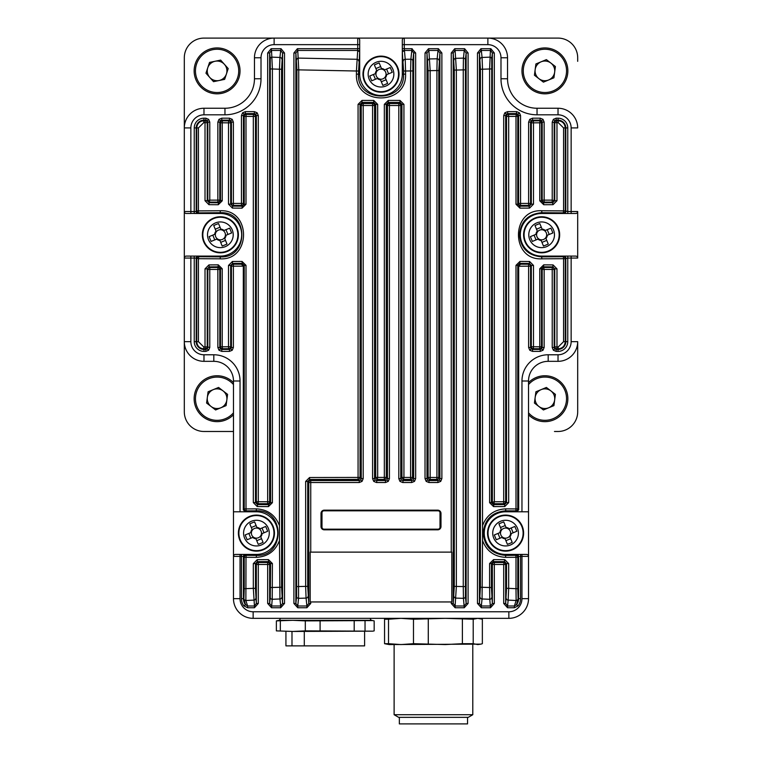 <?xml version="1.0" encoding="UTF-8"?>
<svg xmlns="http://www.w3.org/2000/svg" width="762" height="762" viewBox="0 0 762 762"><rect width="100%" height="100%" fill="white"/><g stroke="black" fill="none" stroke-linecap="round" stroke-linejoin="round"><path stroke-width="1.14" d="M577.691 408.261L577.691 341.662A19.669 19.669 0 0 1 558.022 361.331A19.669 19.669 0 0 0 577.691 341.662A19.669 19.669 0 0 1 558.022 361.331L548.192 361.331A19.669 19.669 0 0 0 528.523 381L528.523 598.675A19.669 19.669 0 0 1 508.854 618.344L253.146 618.344A19.669 19.669 0 0 1 233.477 598.675L233.477 556.384A1.972 1.972 0 0 1 235.448 554.422L256.432 554.422A21.307 21.307 0 0 0 277.739 533.105A21.307 21.307 0 0 0 256.432 511.797L233.477 511.797L233.477 381A19.669 19.669 0 0 0 213.808 361.331L203.978 361.331A19.669 19.669 0 0 1 184.309 341.662L184.309 61.322M296.913 586.578L305.638 586.378L305.638 481.46L309.562 477.517L358.064 477.431L358.064 104.365L361.998 100.432L373.742 100.422L377.676 104.356L377.676 477.412L384.324 477.412L384.324 104.356L388.258 100.422L400.002 100.432L403.936 104.365L403.936 477.431L410.604 477.431L410.604 70.952L405.575 71.009L405.575 74.162C407.051 105.87 354.921 105.804 356.425 74.162L356.425 71.009L298.752 69.866L298.552 598.332A1.972 1.753 -174 0 1 296.589 596.579L296.913 69.866L295.866 52.978L297.752 50.444L297.752 48.682L357.721 48.682L357.721 44.653L274.13 44.653A13.116 13.116 0 0 0 261.014 57.769L261.014 78.753A36.062 36.062 0 0 1 224.961 114.814L203.978 114.814A13.116 13.116 0 0 0 190.862 127.921L184.309 127.921L184.309 57.769L184.309 127.921A19.669 19.669 0 0 1 203.978 108.252A19.669 19.669 0 0 0 184.309 127.921A19.669 19.669 0 0 1 203.978 108.252L224.961 108.252A29.508 29.508 0 0 0 254.46 78.753L254.46 57.769A19.669 19.669 0 0 1 274.13 38.1L554.469 38.1M577.691 61.322L577.691 57.769A19.669 19.669 0 0 0 558.022 38.1L487.871 38.1A19.669 19.669 0 0 1 507.54 57.769L507.54 78.753A29.508 29.508 0 0 0 537.039 108.252L558.022 108.252A19.669 19.669 0 0 1 577.691 127.921A19.669 19.669 0 0 0 558.022 108.252A19.669 19.669 0 0 1 577.691 127.921L571.138 127.921A13.116 13.116 0 0 0 558.022 114.814L537.039 114.814A36.062 36.062 0 0 1 500.986 78.753L500.986 57.769A13.116 13.116 0 0 0 487.871 44.653L404.279 44.653L404.279 48.682L411.804 48.682L411.804 50.444L413.68 52.978L415.652 52.978L411.804 48.682M554.469 431.483L558.022 431.483A19.669 19.669 0 0 0 577.691 411.813L577.691 341.662L577.691 411.813M190.862 127.921L190.862 211.522L195.929 211.522L196.729 210.903L196.729 127.921C197.167 123.52 199.587 121.12 203.978 120.71L205.283 120.72L205.016 122.692L203.721 122.682L198.425 127.921L198.425 210.903L220.132 210.75C251.374 208.998 251.298 260.623 220.132 258.832L198.425 258.689L198.425 341.662L203.721 346.91L203.978 348.872C199.587 348.472 197.177 346.072 196.729 341.662L196.205 341.662A7.772 7.772 0 0 0 203.978 349.434L205.845 349.434L205.845 351.396L203.978 351.396A9.735 9.735 0 0 1 194.243 341.662L194.243 258.07L190.862 258.07L190.862 341.662L184.309 341.662A19.669 19.669 0 0 0 203.978 361.331A19.669 19.669 0 0 1 184.309 341.662L184.309 411.813A19.669 19.669 0 0 0 203.978 431.483L207.531 431.483M536.143 377.495A22.946 22.946 0 0 0 528.523 382.638A22.946 22.946 0 0 1 566.118 389.944A22.946 22.946 0 0 1 528.523 414.766A22.946 22.946 0 0 0 553.669 419.91M550.907 390.906A9.839 9.839 0 0 0 535.162 397.412A9.839 9.839 0 0 0 548.669 407.794A9.839 9.839 0 0 0 550.907 390.906A9.839 9.839 0 0 0 535.162 397.412M538.915 406.498A9.839 9.839 0 0 0 554.66 399.993M546.402 387.448L555.403 394.364L553.917 405.622L543.42 409.956L534.419 403.041L535.905 391.782L546.402 387.448M233.477 414.766A22.946 22.946 0 0 1 195.882 407.46A22.946 22.946 0 0 1 233.477 382.638M223.085 390.906A9.839 9.839 0 0 0 207.997 402.46A9.839 9.839 0 0 0 226.838 399.993A9.839 9.839 0 0 0 213.331 389.611A9.839 9.839 0 0 0 211.093 406.498A9.839 9.839 0 0 0 226.838 399.993M218.58 387.448L227.581 394.364L226.095 405.622L215.598 409.956L206.597 403.041L208.083 391.782L218.58 387.448M195.301 63.684A22.946 22.946 0 0 1 224.285 49.092A22.946 22.946 0 0 1 238.877 78.076A22.946 22.946 0 0 1 209.893 92.669A22.946 22.946 0 0 1 195.301 63.684A22.946 22.946 0 0 0 209.893 92.669A22.946 22.946 0 0 0 238.877 78.076M215.094 61.255A9.839 9.839 0 0 0 209.75 77.429A9.839 9.839 0 0 0 226.428 73.962A9.839 9.839 0 0 0 215.094 61.255A9.839 9.839 0 0 0 209.75 77.429M209.531 62.408L220.647 60.103L228.209 68.57L224.647 79.362L213.531 81.667L205.969 73.19L209.531 62.408M226.428 73.962A9.839 9.839 0 0 0 224.428 64.341M536.143 49.673A22.946 22.946 0 0 1 566.118 62.122A22.946 22.946 0 0 1 553.669 92.088A22.946 22.946 0 0 1 523.704 79.648A22.946 22.946 0 0 1 536.143 49.673A22.946 22.946 0 0 0 523.704 79.648A22.946 22.946 0 0 0 553.669 92.088M541.153 61.789A9.839 9.839 0 0 0 538.915 78.676A9.839 9.839 0 0 0 554.66 72.171A9.839 9.839 0 0 0 541.153 61.789A9.839 9.839 0 0 0 535.162 69.59M538.915 78.676A9.839 9.839 0 0 0 554.66 72.171M546.402 59.627L555.403 66.542L553.917 77.8L543.42 82.144L534.419 75.219L535.905 63.96L546.402 59.627M260.109 528.78L259.451 529.057A5.058 5.058 0 0 0 251.431 532.362A5.058 5.058 0 0 0 260.48 536.124A5.058 5.058 0 0 0 261.433 533.848L267.662 531.276A44.815 19.993 -112.4 0 0 266.71 528.866A44.815 19.993 -112.4 0 0 265.681 526.475L260.109 528.78A5.686 5.686 0 0 0 256.899 527.437L254.594 521.875A44.815 19.993 157.6 0 0 249.793 523.856L252.098 529.428A5.686 5.686 0 0 0 250.765 532.638L245.193 534.943A44.815 19.993 67.6 0 0 246.155 537.353A44.815 19.993 67.6 0 0 247.174 539.744L252.746 537.439A5.686 5.686 0 0 0 255.965 538.772L258.261 544.344A44.815 19.993 -22.4 0 0 263.061 542.363L260.756 536.791A5.686 5.686 0 0 0 262.099 533.571M268.3 528.199A12.849 12.849 0 0 0 251.527 521.237A12.849 12.849 0 0 0 244.554 538.01A12.849 12.849 0 0 0 261.337 544.982A12.849 12.849 0 0 0 268.3 528.199M263.309 549.773A18.031 18.031 0 0 0 273.091 526.228A18.031 18.031 0 0 0 249.545 516.446A18.031 18.031 0 0 0 239.763 539.991A18.031 18.031 0 0 0 263.309 549.773M252.746 537.439L253.413 537.162M251.431 532.362L250.765 532.638M250.831 538.229L248.85 533.429M261.547 538.705L256.746 540.687M261.433 533.848A5.058 5.058 0 0 0 259.451 529.057M262.023 527.99L264.004 532.79M251.308 527.514L256.108 525.532M257.175 528.104L256.899 527.437M252.098 529.428L252.374 530.085M255.689 538.105L255.965 538.772M260.756 536.791L260.48 536.124M509.254 528.78L508.587 529.057A5.058 5.058 0 0 0 500.567 532.362A5.058 5.058 0 0 0 509.626 536.124A5.058 5.058 0 0 0 510.569 533.848L516.807 531.276A44.815 19.993 -112.4 0 0 515.845 528.866A44.815 19.993 -112.4 0 0 514.826 526.475L509.254 528.78A5.686 5.686 0 0 0 506.035 527.437L503.739 521.875A44.815 19.993 157.6 0 0 498.939 523.856L501.244 529.428A5.686 5.686 0 0 0 499.901 532.638L494.338 534.943A44.815 19.993 67.6 0 0 495.29 537.353A44.815 19.993 67.6 0 0 496.319 539.744L501.891 537.439A5.686 5.686 0 0 0 505.101 538.772L507.406 544.344A44.815 19.993 -22.4 0 0 512.207 542.363L509.902 536.791A5.686 5.686 0 0 0 511.235 533.571M517.446 528.199A12.849 12.849 0 0 0 500.663 521.237A12.849 12.849 0 0 0 493.7 538.01A12.849 12.849 0 0 0 510.473 544.982A12.849 12.849 0 0 0 517.446 528.199M512.455 549.773A18.031 18.031 0 0 0 522.237 526.228A18.031 18.031 0 0 0 498.691 516.446A18.031 18.031 0 0 0 488.909 539.991A18.031 18.031 0 0 0 512.455 549.773M501.891 537.439L502.549 537.162M500.567 532.362L499.901 532.638M499.977 538.229L497.996 533.429M510.692 538.705L505.892 540.687M510.569 533.848A5.058 5.058 0 0 0 508.587 529.057M511.169 527.99L513.15 532.79M500.453 527.514L505.254 525.532M506.311 528.104L506.035 527.437M501.244 529.428L501.52 530.085M504.825 538.105L505.101 538.772M509.902 536.791L509.626 536.124M545.316 230.457L544.649 230.734A5.058 5.058 0 0 0 536.629 234.048A5.058 5.058 0 0 0 545.687 237.811A5.058 5.058 0 0 0 546.63 235.534L552.869 232.962A44.815 19.993 -112.4 0 0 551.907 230.543A44.815 19.993 -112.4 0 0 550.888 228.162L545.316 230.457A5.686 5.686 0 0 0 542.096 229.124L539.801 223.552A44.815 19.993 157.6 0 0 535 225.533L537.296 231.105A5.686 5.686 0 0 0 535.962 234.325L530.39 236.63A44.815 19.993 67.6 0 0 531.352 239.039A44.815 19.993 67.6 0 0 532.381 241.421L537.943 239.125A5.686 5.686 0 0 0 541.163 240.459L543.468 246.031A44.815 19.993 -22.4 0 0 548.269 244.05L545.963 238.477A5.686 5.686 0 0 0 547.297 235.258M553.507 229.886A12.849 12.849 0 0 0 536.724 222.914A12.849 12.849 0 0 0 529.761 239.697A12.849 12.849 0 0 0 546.535 246.669A12.849 12.849 0 0 0 553.507 229.886M548.516 251.46A18.031 18.031 0 0 0 558.298 227.905A18.031 18.031 0 0 0 534.743 218.132A18.031 18.031 0 0 0 524.97 241.678A18.031 18.031 0 0 0 548.516 251.46M537.943 239.125L538.61 238.849M536.629 234.048L535.962 234.325M536.038 239.916L534.057 235.115M546.754 240.392L541.953 242.373M546.63 235.534A5.058 5.058 0 0 0 544.649 230.734M547.23 229.667L549.212 234.467M536.515 229.2L541.306 227.209M542.373 229.791L542.096 229.124M537.296 231.105L537.572 231.772M540.887 239.792L541.163 240.459M545.963 238.477L545.687 237.811M224.057 230.457L223.39 230.734A5.058 5.058 0 0 0 215.37 234.048A5.058 5.058 0 0 0 224.428 237.811A5.058 5.058 0 0 0 225.371 235.534L231.61 232.962A44.815 19.993 -112.4 0 0 230.648 230.543A44.815 19.993 -112.4 0 0 229.619 228.162L224.057 230.457A5.686 5.686 0 0 0 220.837 229.124L218.532 223.552A44.815 19.993 157.6 0 0 213.731 225.533L216.037 231.105A5.686 5.686 0 0 0 214.703 234.325L209.131 236.63A44.815 19.993 67.6 0 0 210.093 239.039A44.815 19.993 67.6 0 0 211.112 241.421L216.684 239.125A5.686 5.686 0 0 0 219.904 240.459L222.199 246.031A44.815 19.993 -22.4 0 0 227 244.05L224.704 238.477A5.686 5.686 0 0 0 226.038 235.258M232.239 229.886A12.849 12.849 0 0 0 215.465 222.914A12.849 12.849 0 0 0 208.493 239.697A12.849 12.849 0 0 0 225.276 246.669A12.849 12.849 0 0 0 232.239 229.886M227.257 251.46A18.031 18.031 0 0 0 237.03 227.905A18.031 18.031 0 0 0 213.484 218.132A18.031 18.031 0 0 0 203.702 241.678A18.031 18.031 0 0 0 227.257 251.46M216.684 239.125L217.351 238.849M215.37 234.048L214.703 234.325M214.77 239.916L212.788 235.115M225.485 240.392L220.694 242.373M225.371 235.534A5.058 5.058 0 0 0 223.39 230.734M225.962 229.667L227.943 234.467M215.246 229.2L220.047 227.209M221.113 229.791L220.837 229.124M216.037 231.105L216.313 231.772M219.627 239.792L219.904 240.459M224.704 238.477L224.428 237.811M384.686 69.828L384.019 70.104A5.058 5.058 0 0 0 375.999 73.419A5.058 5.058 0 0 0 385.058 77.181A5.058 5.058 0 0 0 386.001 74.905L392.24 72.323A44.815 19.993 -112.4 0 0 391.277 69.914A44.815 19.993 -112.4 0 0 390.258 67.523L384.686 69.828A5.686 5.686 0 0 0 381.467 68.494L379.162 62.922A44.815 19.993 157.6 0 0 374.371 64.903L376.666 70.475A5.686 5.686 0 0 0 375.333 73.695L369.76 75.99A44.815 19.993 67.6 0 0 370.723 78.41A44.815 19.993 67.6 0 0 371.742 80.791L377.314 78.496A5.686 5.686 0 0 0 380.533 79.829L382.838 85.401A44.815 19.993 -22.4 0 0 387.629 83.41L385.334 77.848A5.686 5.686 0 0 0 386.667 74.628M392.878 69.256A12.849 12.849 0 0 0 376.095 62.284A12.849 12.849 0 0 0 369.122 79.067A12.849 12.849 0 0 0 385.905 86.039A12.849 12.849 0 0 0 392.878 69.256M387.887 90.821A18.031 18.031 0 0 0 397.659 67.275A18.031 18.031 0 0 0 374.113 57.493A18.031 18.031 0 0 0 364.341 81.048A18.031 18.031 0 0 0 387.887 90.821M377.314 78.496L377.981 78.219M375.999 73.419L375.333 73.695M375.409 79.277L373.418 74.486M386.124 79.753L381.324 81.734M386.001 74.905A5.058 5.058 0 0 0 384.019 70.104M386.591 69.037L388.582 73.838M375.876 68.561L380.676 66.58M381.743 69.161L381.467 68.494M376.666 70.475L376.942 71.142M380.257 79.162L380.533 79.829M385.334 77.848L385.058 77.181M438.207 50.454L438.398 48.701L438.026 50.444L439.912 52.978L438.788 70.542L438.788 477.479A1.972 1.962 135 0 1 436.826 479.441L430.092 479.431A1.972 1.962 -135 0 1 428.12 477.46L428.12 70.675L426.996 52.978L428.873 50.444L430.159 70.675L430.159 477.46L436.912 477.479L436.826 479.441L437.95 480.555L437.95 482.527L440.722 481.374L441.874 478.593L439.912 478.593L439.341 479.984L437.95 480.555L428.958 480.555L428.958 482.527L426.177 481.374L427.568 479.984L426.996 478.593L425.025 478.593L426.177 481.374M428.692 50.454L428.511 48.701L425.025 52.978L426.996 52.978L426.996 478.593L428.12 477.46L430.159 477.46L430.092 479.431L428.958 480.555L427.568 479.984M454.285 586.378L463.248 586.578L463.248 69.866L456.362 70.066L456.362 586.378L455.105 606L453.219 603.456L454.285 586.378L454.285 70.066L453.219 52.978L451.256 52.978L454.733 48.701L455.105 50.444L454.733 48.701M464.439 50.454L464.62 48.701L464.248 50.444L466.134 52.978L468.097 52.978L468.097 603.456L466.134 603.456L464.248 606L455.105 606L455.105 607.752L451.256 603.456L453.219 603.456L453.219 52.978L454.914 50.454M412.518 70.952L410.604 70.952L410.88 59.217A1.972 1.753 6 0 1 412.842 60.979L412.518 477.431L413.68 478.593L415.652 478.593L414.499 481.374L413.109 479.984L411.718 480.555L411.718 482.527L414.499 481.374M412.842 60.979L413.68 52.978L413.68 478.593L413.109 479.984M401.336 479.984L402.727 480.555L411.718 480.555L410.556 479.393A1.972 1.962 135 0 0 412.518 477.431L410.604 477.431L410.556 479.393L403.898 479.393A1.972 1.962 -135 0 1 401.936 477.431L403.936 477.431L402.727 482.527L399.955 481.374L401.336 479.984L400.764 478.593L398.802 478.593L399.955 481.374M384.324 104.356L386.277 104.356L386.277 477.412L387.458 478.593L389.42 478.593L388.277 481.374L386.886 479.984L385.496 480.555L385.496 482.527L388.277 481.374M388.258 100.422L388.249 102.384L389.42 103.565A1.972 1.962 -45 0 0 387.458 105.527L387.458 478.593L386.886 479.984M375.114 479.984L376.504 480.555L385.496 480.555L384.315 479.384A1.972 1.962 135 0 0 386.277 477.412L384.324 477.412L384.315 479.384L377.685 479.384A1.972 1.962 -135 0 1 375.723 477.412L377.676 477.412L376.504 482.527L373.723 481.374L375.114 479.984L374.542 478.593L372.58 478.593L373.723 481.374M358.064 104.365L360.064 104.365L360.064 477.431L361.236 478.593L363.198 478.593L362.045 481.374L360.664 479.984L359.273 480.555L359.273 482.527L362.045 481.374M361.998 100.432L362.026 102.394L363.198 103.565A1.972 1.962 -45 0 0 361.236 105.527L361.236 478.593L360.664 479.984M305.638 481.46L307.715 481.46L307.715 586.378L308.781 603.456L306.895 606L306.076 598.113L298.552 598.332L297.752 606L295.866 603.456L295.866 52.978L293.903 52.978L297.38 48.701L297.561 50.454M203.721 346.91L205.016 346.901L205.016 268.872L208.931 264.919L218.265 264.852L222.228 268.757L222.228 346.786L228.505 346.748L228.505 265.443L232.42 261.49L242.049 261.433L246.002 265.338L246.002 508.921L256.242 508.864C267.624 509.426 275.368 515.036 279.464 525.685L279.464 540.534C275.358 551.193 267.614 556.793 256.242 557.355L246.002 557.298L245.869 600.504L247.612 606L245.478 604.666L243.935 605.885A11.697 11.697 0 0 1 241.449 598.675L241.449 556.384L240.04 556.384L240.04 598.675A13.116 13.116 0 0 0 253.146 611.781L508.854 611.781A13.116 13.116 0 0 0 521.96 598.675L521.96 556.384L520.551 556.384L520.551 598.675A11.697 11.697 0 0 1 518.065 605.885L514.388 607.752L507.549 607.752L507.549 606L505.673 603.456L506.53 588.35L506.53 563.623L508.683 563.623L508.683 588.35L515.998 588.702L515.998 557.298L505.758 557.355C494.376 556.784 486.632 551.183 482.537 540.534L482.06 598.98L481.327 606L479.441 603.456L480.422 587.235L480.422 69.209L479.441 52.978L477.479 52.978L480.955 48.701L481.327 50.444L480.955 48.701M508.683 563.623L504.768 559.67L503.701 564.48L494.328 564.48L494.328 562.518A1.972 1.962 -45 0 0 492.357 564.48L491.414 563.528L493.395 561.584L494.328 562.518L503.701 562.518A1.972 1.962 45 0 1 505.673 564.48L505.673 603.456L503.701 603.456L503.701 564.48L505.673 564.48L506.53 563.623L504.587 561.632L493.395 561.584L493.557 559.622L489.604 563.528L491.414 563.528L491.414 587.512L492.357 603.456L490.48 606L481.327 606L481.327 607.752L477.479 603.456L479.441 603.456L479.441 52.978L481.146 50.454M554.755 348.863L553.374 350.244L556.155 351.396L556.155 349.434L554.755 348.863L554.184 347.472L554.755 346.901A1.972 1.962 45 0 0 556.717 348.863L556.984 346.901L558.279 346.91L563.575 341.662L563.575 258.689L541.868 258.832C510.626 260.585 510.702 208.969 541.868 210.75L563.575 210.903L563.575 127.921L558.279 122.682L556.984 122.692L556.984 200.711L553.069 204.673L543.735 204.73L539.772 200.825L539.772 122.806L533.495 122.844L533.495 204.14L529.58 208.093L519.951 208.15L515.998 204.245L515.998 116.386L508.683 116.424L508.683 502.596L504.768 506.549L493.557 506.597L489.604 502.682L489.604 68.932L490.48 48.682L490.661 50.454L492.357 52.978L494.328 52.978L490.842 48.701M480.098 59.217A1.972 1.753 -6 0 1 482.06 57.455L481.327 50.444L490.661 50.454M508.683 502.596L506.53 502.596L506.53 116.424L505.673 115.557L503.701 115.557L504.854 112.786L506.244 114.167L507.635 113.595L507.635 111.633L504.854 112.786M504.768 506.549L504.587 504.577L503.701 503.701A1.972 1.962 135 0 0 505.673 501.739L505.673 115.557L506.244 114.167M531.152 348.863L529.771 350.244L532.552 351.396L532.552 349.434L531.152 348.863L530.581 347.472L531.304 346.748A1.972 1.962 45 0 0 533.267 348.71L533.495 346.748L539.772 346.786L539.772 268.757L543.735 264.852L553.069 264.919L556.984 268.872L556.984 346.901L554.755 346.901L554.755 268.872L556.984 268.872M518.017 114.167L516.626 113.595L507.635 113.595L508.492 114.452A1.972 1.962 -45 0 0 506.53 116.424L508.683 116.424L508.492 114.452L515.798 114.414A1.972 1.962 45 0 1 517.769 116.386L515.998 116.386L516.626 111.633L519.398 112.786L518.017 114.167L518.589 115.557L520.551 115.557L519.398 112.786M541.62 348.863L543.001 350.244L544.154 347.472L542.192 347.472L541.62 348.863L540.229 349.434L539.544 348.748A1.972 1.962 -45 0 0 541.506 346.786L542.192 347.472L542.192 269.443L541.506 268.757L543.497 266.814L543.735 264.852M533.495 204.14L531.304 204.14L531.304 122.844L530.581 122.12L528.618 122.12L529.771 119.339L531.152 120.729L532.552 120.148L532.552 118.186L529.771 119.339M529.58 208.093L528.618 205.388A1.972 1.962 135 0 0 530.581 203.425L530.581 122.12L531.152 120.729M541.62 120.729L540.229 120.148L532.552 120.148L533.267 120.872A1.972 1.962 -45 0 0 531.304 122.844L533.495 122.844L533.267 120.872L539.544 120.834A1.972 1.962 45 0 1 541.506 122.806L539.772 122.806L540.229 118.186L543.001 119.339L541.62 120.729L542.192 122.12L544.154 122.12L543.001 119.339M556.984 200.711L554.755 200.711L554.755 122.692L552.221 122.12L553.374 119.339L554.755 120.729L556.155 120.148L556.155 118.186L553.374 119.339M553.069 204.673L552.221 202.111A1.972 1.962 135 0 0 554.184 200.139L554.184 122.12L554.755 120.729M280.854 50.454L281.045 48.701L280.673 50.444L282.559 52.978L281.578 69.209L281.578 587.235L282.559 603.456L280.673 606L279.94 598.98L279.464 540.534M271.339 50.454L271.158 48.701L267.672 52.978L269.643 52.978L271.52 50.444L272.396 68.932L272.396 502.682L268.443 506.597L257.232 506.549L253.317 502.596L253.317 116.424L246.002 116.386L246.002 204.245L242.049 208.15L232.42 208.093L228.505 204.14L228.505 122.844L222.228 122.806L222.228 200.825L218.265 204.73L208.931 204.673L205.016 200.711L205.016 122.692L207.245 122.692L207.245 200.711L205.016 200.711M255.756 114.167L257.146 112.786L254.365 111.633L254.365 113.595L255.756 114.167L256.327 115.557L255.47 116.424L255.47 502.596L253.317 502.596M241.449 115.557L243.411 115.557L243.983 114.167L245.374 113.595L246.202 114.414L246.002 116.386L244.231 116.386A1.972 1.962 -45 0 1 246.202 114.414L253.508 114.452L253.317 116.424L255.47 116.424A1.972 1.962 45 0 0 253.508 114.452L254.365 113.595L245.374 113.595L245.374 111.633L242.602 112.786L241.449 115.557L241.449 205.388A1.972 1.962 135 0 0 243.411 203.425L244.231 204.245L246.002 204.245M228.505 265.443L230.695 265.443L230.695 346.748L228.505 346.748L228.733 348.71A1.972 1.962 -45 0 0 230.695 346.748L231.419 347.472L233.382 347.472L232.229 350.244L230.848 348.863L231.419 347.472L231.419 266.167A1.972 1.962 135 0 1 233.382 264.195L241.449 264.195L243.316 266.167L233.382 266.167L233.382 347.472M203.978 351.396L203.978 348.872L205.283 348.863A1.972 1.962 -45 0 0 207.245 346.901L205.016 346.901L205.845 349.434L207.245 348.863L207.816 347.472L207.816 269.443A1.972 1.962 135 0 1 209.779 267.481L217.846 267.481A1.972 1.962 -135 0 1 219.808 269.443L219.808 347.472L220.494 346.786A1.972 1.962 45 0 0 222.456 348.748L221.771 349.434L221.771 351.396L218.999 350.244L220.38 348.863L221.771 349.434L229.448 349.434L229.448 351.396L232.229 350.244M230.848 120.729L232.229 119.339L229.448 118.186L229.448 120.148L230.848 120.729L231.419 122.12L230.695 122.844L230.695 204.14L228.505 204.14M217.846 122.12L219.808 122.12L220.38 120.729L221.771 120.148L222.456 120.834L222.228 122.806L220.494 122.806A1.972 1.962 -45 0 1 222.456 120.834L228.733 120.872L228.505 122.844L230.695 122.844A1.972 1.962 45 0 0 228.733 120.872L229.448 120.148L221.771 120.148L221.771 118.186L218.999 119.339L217.846 122.12L217.846 202.111A1.972 1.962 135 0 0 219.808 200.139L222.228 200.825M205.016 268.872L207.245 268.872L207.245 346.901L209.779 347.472L208.626 350.244L207.245 348.863M207.245 120.729L208.626 119.339L205.845 118.186L205.845 120.148L207.245 120.729L207.816 122.12L207.245 122.692A1.972 1.962 45 0 0 205.283 120.72L205.845 120.148L203.978 120.148A7.772 7.772 0 0 0 196.205 127.921L196.205 211.426A1.972 1.962 45 0 0 198.168 213.389L186.271 213.484L190.862 213.484L190.862 211.522L184.309 211.522A1.972 1.972 0 0 0 186.271 213.484A1.972 1.972 0 0 1 184.309 211.522M556.155 118.186L558.022 118.186A9.735 9.735 0 0 1 567.757 127.921L567.757 211.522L571.138 211.522L571.138 213.484L575.729 213.484L541.63 213.484A21.307 21.307 0 0 0 520.322 234.791A21.307 21.307 0 0 0 541.63 256.099L575.729 256.099L571.138 256.099L571.138 258.07L567.757 258.07L567.757 341.662A9.735 9.735 0 0 1 558.022 351.396L556.155 351.396M528.523 511.797L516.722 511.797L515.798 510.883A1.972 1.962 -45 0 0 517.769 508.921L518.684 509.835L516.722 511.797L505.568 511.797A21.307 21.307 0 0 0 484.261 533.105A21.307 21.307 0 0 0 505.568 554.422L526.552 554.422A1.972 1.972 0 0 1 528.523 556.384L521.96 556.384L521.96 554.422M564.347 213.484L563.308 212.865L541.63 212.712C528.18 213.922 520.779 221.275 519.417 234.791C520.77 248.307 528.18 255.661 541.63 256.87L541.868 258.832M482.537 540.534L482.537 525.685C486.642 515.026 494.386 509.426 505.758 508.864L515.998 508.921L515.798 510.883L505.568 510.826C492.004 512.074 484.537 519.503 483.184 533.105C484.527 546.706 491.995 554.136 505.568 555.393L505.568 554.422L520.551 554.422L520.551 556.384L518.589 556.479A1.972 1.962 -135 0 0 516.626 554.517L517.141 554.422M480.422 587.235L489.604 587.512L489.604 563.528M493.557 559.622L504.768 559.67M272.396 563.528L272.225 599.284A1.972 1.753 -174 0 1 270.262 597.532L270.586 563.528L272.396 563.528L268.443 559.622L268.605 561.584L257.413 561.632L255.47 563.623L255.47 588.35L256.327 603.456L254.451 606L254.451 607.752L258.299 603.456L256.327 603.456L256.327 564.48L255.47 563.623L253.317 563.623L257.232 559.67L268.443 559.622M270.586 587.512L281.578 587.235M245.374 554.517L246.202 555.336L256.432 555.393L256.432 554.422L245.374 554.517A1.972 1.962 135 0 0 243.411 556.479L243.411 598.675A9.735 9.735 0 0 0 245.478 604.666L243.907 598.77L244.231 588.702L253.317 588.35L253.317 563.623M321.012 526.552A3.277 3.277 0 0 0 324.288 529.828L437.712 529.828A3.277 3.277 0 0 0 440.988 526.552L440.988 513.436A3.277 3.277 0 0 0 437.712 510.159L324.288 510.159A3.277 3.277 0 0 0 321.012 513.436L321.012 526.552M451.256 552.126L310.191 552.126L310.191 601.951L451.809 601.951L451.809 552.126L451.256 552.126L451.256 52.978M243.935 605.885L247.612 607.752L247.612 606L254.451 606L253.317 588.35L255.47 588.35M518.684 509.835L518.684 266.262L517.769 265.338L519.751 263.395L519.951 261.433L515.998 265.338L517.769 265.338L517.769 508.921L515.998 508.921L515.998 265.338M558.022 351.396L558.022 348.872L556.155 349.434L558.022 349.434A7.772 7.772 0 0 0 565.795 341.662L565.795 258.166A1.972 1.962 -135 0 0 563.832 256.194L563.308 256.718A1.972 1.962 -135 0 1 565.271 258.689L563.575 258.689L563.308 256.718L541.63 256.87L541.63 256.099L567.757 256.099L567.757 258.07L565.271 258.689L565.271 341.662C564.832 346.062 562.413 348.463 558.022 348.872L558.279 346.91M566.071 258.07L564.347 256.099M563.832 213.389A1.972 1.962 -45 0 0 565.795 211.426L565.795 127.921A7.772 7.772 0 0 0 558.022 120.148L556.155 120.148L556.984 122.692L554.755 122.692A1.972 1.962 -45 0 1 556.717 120.72L558.022 120.71C562.413 121.11 564.823 123.52 565.271 127.921L565.271 210.903L567.757 211.522L567.757 213.484L541.63 213.484L541.868 210.75M491.414 68.932L482.537 69.209L482.06 57.455L489.776 57.15A1.972 1.753 6 0 1 491.738 58.912L491.414 502.682L493.395 504.634L504.587 504.577L506.53 502.596L505.673 501.739L503.701 501.739L503.701 115.557M518.093 598.77L516.522 604.666L514.388 606L516.131 600.504L515.998 588.702L517.769 588.702L518.093 598.77A1.972 1.762 174.6 0 1 516.131 600.504L508.168 600.113L507.549 606L514.388 606L514.388 607.752M465.087 69.866L463.248 69.866L463.448 58.102A1.972 1.753 6 0 1 465.411 59.865L465.411 596.579A1.972 1.753 174 0 1 463.448 598.332L463.248 586.578L465.087 586.578M243.316 509.835L244.231 508.921L246.002 508.921L246.202 510.883L245.278 511.797L243.316 509.835L243.316 266.167M256.242 557.355L256.432 555.393C285.255 556.965 285.321 509.273 256.432 510.826L246.202 510.883A1.972 1.962 45 0 1 244.231 508.921L244.231 265.338L243.316 266.262M268.443 506.597L268.605 504.634L267.672 503.701L258.299 503.701A1.972 1.962 -135 0 1 256.327 501.739L256.327 115.557L258.299 115.557L258.299 501.739L256.327 501.739L255.47 502.596L257.413 504.577L268.605 504.634L270.586 502.682L270.262 58.912A1.972 1.753 -6 0 1 272.225 57.15L279.94 57.455L280.673 50.444L271.52 50.444L271.158 48.701M184.309 258.07A1.972 1.972 0 0 1 186.271 256.099A1.972 1.972 0 0 0 184.309 258.07L190.862 258.07L190.862 256.099L186.271 256.099L220.37 256.099A21.307 21.307 0 0 0 241.678 234.791A21.307 21.307 0 0 0 220.37 213.484L197.653 213.484M220.132 258.832L220.37 256.87C248.964 258.518 249.031 211.093 220.37 212.712L220.37 213.484L194.243 213.484L194.243 127.921A9.735 9.735 0 0 1 203.978 118.186L205.845 118.186M197.596 256.099L198.691 256.718L220.37 256.87L220.37 256.099L197.596 256.099L195.929 258.07L194.243 258.07L194.243 256.099L197.653 256.099M357.721 38.1A1.972 1.972 0 0 1 359.693 40.072A1.972 1.972 0 0 0 357.721 38.1L357.721 44.653L359.693 44.653L359.693 40.072L359.693 74.162A21.307 21.307 0 0 0 381 95.469A21.307 21.307 0 0 0 402.307 74.162L402.307 40.072A1.972 1.972 0 0 1 404.279 38.1L404.279 44.653L402.307 44.653L402.307 40.072M359.693 52.092L358.426 74.162C357.026 103.27 404.955 103.327 403.574 74.162L402.307 74.162L402.307 48.682L404.279 48.682L405.213 59.284L405.575 71.009L403.574 71.009L402.326 52.207A1.972 1.753 -6 0 1 404.289 50.444L411.804 50.444L410.88 59.217L405.213 59.284A1.972 1.753 -6 0 0 403.25 61.036M309.562 477.517L309.667 479.479L310.744 480.555L359.273 480.555L358.102 479.393A1.972 1.962 135 0 0 360.064 477.431L358.064 477.431L358.102 479.393L309.667 479.479L307.715 481.46L308.781 482.527L310.744 482.527L310.744 552.126M518.684 266.167L520.551 264.195L528.618 264.195L528.618 266.167L530.581 266.167A1.972 1.962 45 0 0 528.618 264.195L529.361 263.452L531.304 265.443L530.581 266.167L530.581 347.472L528.618 347.472L528.618 266.167L518.684 266.262M233.477 511.797L233.477 556.384L240.04 556.384L240.04 554.422M516.722 511.797L521.96 511.797L521.96 381A26.222 26.222 0 0 1 548.192 354.778L558.022 354.778A13.116 13.116 0 0 0 571.138 341.662L571.138 258.07L577.691 258.07A1.972 1.972 0 0 0 575.729 256.099A1.972 1.972 0 0 1 577.691 258.07L577.691 211.522A1.972 1.972 0 0 1 575.729 213.484A1.972 1.972 0 0 0 577.691 211.522L571.138 211.522L571.138 127.921M245.278 511.797L240.04 511.797L240.04 381A26.222 26.222 0 0 0 213.808 354.778L203.978 354.778A13.116 13.116 0 0 1 190.862 341.662M244.231 588.702L244.231 557.298L246.002 557.298L246.202 555.336A1.972 1.962 135 0 0 244.231 557.298L243.135 556.384L241.449 556.384L241.449 554.422L244.859 554.422M359.674 52.207A1.972 1.753 -174 0 0 357.711 50.444L357.721 48.682L359.693 48.682L359.693 74.162L356.425 74.162M548.192 361.331A19.669 19.669 0 0 0 528.523 381A19.669 19.669 0 0 1 548.192 361.331L548.192 354.778M279.464 525.685L279.464 69.209L270.586 68.932M438.398 48.701L441.874 52.978L439.912 52.978L439.912 478.593L438.788 477.479L436.912 477.479L436.912 70.542L428.12 70.675M519.951 261.433L529.58 261.49L533.495 265.443L533.495 346.748L531.304 346.748L531.304 265.443L533.495 265.443M281.578 69.209L279.464 69.209L279.94 57.455A1.972 1.753 6 0 1 281.902 59.217M358.426 71.009L356.425 71.009L357.711 50.444L297.752 50.444L298.752 69.866L296.913 69.866M438.788 70.542L436.912 70.542L437.15 58.798A1.972 1.753 6 0 1 439.112 60.55M453.962 60.093A1.972 1.753 -6 0 1 455.924 58.331L463.448 58.102L464.248 50.444L455.105 50.444L456.362 70.066L454.285 70.066M308.038 596.351A1.972 1.753 174 0 1 306.076 598.113L305.638 586.378L307.715 586.378M491.738 597.532A1.972 1.753 174 0 1 489.776 599.284L489.604 587.512L491.414 587.512M506.53 588.35L508.683 588.35L508.168 600.113A1.972 1.753 -174 0 1 506.206 598.351M203.721 122.682L203.978 118.186M218.265 204.73L218.504 202.768L220.494 200.825L220.494 122.806L219.808 122.12L219.808 200.139L209.779 200.139L209.179 202.702L218.504 202.768L217.846 202.111L209.779 202.111A1.972 1.962 -135 0 1 207.816 200.139L207.816 122.12L209.779 122.12L209.779 200.139L207.245 200.711L209.179 202.702L208.931 204.673M220.132 210.75L220.37 212.712L198.691 212.865A1.972 1.962 45 0 1 196.729 210.903L198.425 210.903L198.168 213.389M198.168 256.194A1.972 1.962 135 0 0 196.205 258.166L195.929 258.07M198.425 341.662L196.729 341.662L196.729 258.689A1.972 1.962 135 0 1 198.691 256.718L198.425 258.689L196.205 258.166L196.205 341.662L194.243 341.662M220.38 348.863L219.808 347.472L217.846 347.472L217.846 269.443L207.816 269.443L207.245 268.872L209.179 266.881L209.779 267.481L209.779 347.472M242.049 208.15L242.249 206.188L244.231 204.245L244.231 116.386L243.411 115.557L243.411 203.425L233.382 203.425L233.382 205.388L232.639 206.131L242.249 206.188L241.449 205.388L233.382 205.388A1.972 1.962 -135 0 1 231.419 203.425L231.419 122.12L233.382 122.12L233.382 203.425L231.419 203.425L230.695 204.14L232.639 206.131L232.42 208.093M208.931 264.919L209.179 266.881L218.504 266.814L220.494 268.757L219.808 269.443L217.846 269.443L218.265 264.852M222.228 268.757L220.494 268.757L220.494 346.786L222.228 346.786L222.456 348.748L228.733 348.71L229.448 349.434L230.848 348.863M230.695 265.443L232.639 263.452L233.382 264.195L233.382 266.167L231.419 266.167L230.695 265.443M267.672 52.978L267.672 501.739L258.299 501.739L257.232 506.549M232.42 261.49L232.639 263.452L242.249 263.395L244.231 265.338L246.002 265.338M242.049 261.433L242.249 263.395L241.449 264.195M270.262 58.912L269.643 52.978L269.643 501.739L267.672 501.739L267.672 503.701A1.972 1.962 135 0 0 269.643 501.739L270.586 502.682L272.396 502.682M245.878 600.418A1.972 1.743 -174.2 0 1 243.916 598.675L241.449 598.675M255.794 598.351A1.972 1.753 174 0 1 253.832 600.113L245.869 600.504A1.972 1.762 -174.6 0 1 243.907 598.77M284.521 52.978L282.559 52.978L282.559 603.456L284.521 603.456L284.521 52.978L281.045 48.701M257.232 559.67L257.413 561.632L258.299 562.518A1.972 1.962 -45 0 0 256.327 564.48L258.299 564.48L258.299 603.456M284.521 603.456L280.673 607.752L280.673 606L271.52 606L269.643 603.456L270.262 597.532M267.672 603.456L267.672 564.48L269.643 564.48L270.586 563.528L268.605 561.584L267.672 562.518L267.672 564.48L258.299 564.48L258.299 562.518L267.672 562.518A1.972 1.962 45 0 1 269.643 564.48L269.643 603.456L267.672 603.456L271.52 607.752L272.225 599.284L279.94 598.98A1.972 1.753 174 0 0 281.902 597.227M558.022 118.186L558.279 122.682M543.735 204.73L543.497 202.768L552.821 202.702L554.755 200.711L552.221 200.139L552.221 122.12M563.308 212.865L563.575 210.903L565.271 210.903A1.972 1.962 -45 0 1 563.308 212.865M539.772 200.825L541.506 200.825L543.497 202.768L544.154 202.111L544.154 200.139L552.221 200.139L552.221 202.111L544.154 202.111A1.972 1.962 -135 0 1 542.192 200.139L542.192 122.12L541.506 122.806L541.506 200.825L542.192 200.139L544.154 200.139L544.154 122.12M553.374 350.244L552.221 347.472L554.184 347.472L554.184 269.443A1.972 1.962 45 0 0 552.221 267.481L552.821 266.881L554.755 268.872L554.184 269.443L544.154 269.443L544.154 347.472M519.951 208.15L519.751 206.188L529.361 206.131L531.304 204.14L530.581 203.425L528.618 203.425L528.618 122.12M552.221 347.472L552.221 267.481L544.154 267.481A1.972 1.962 -45 0 0 542.192 269.443L544.154 269.443L543.497 266.814L552.821 266.881L553.069 264.919M515.998 204.245L517.769 204.245L519.751 206.188L520.551 205.388L520.551 203.425L528.618 203.425L528.618 205.388L520.551 205.388A1.972 1.962 -135 0 1 518.589 203.425L518.589 115.557L517.769 116.386L517.769 204.245L518.589 203.425L520.551 203.425L520.551 115.557M543.001 350.244L540.229 351.396L540.229 349.434L532.552 349.434L533.267 348.71L539.544 348.748L539.772 346.786L541.506 346.786L541.506 268.757L539.772 268.757M493.557 506.597L494.328 501.739L503.701 501.739L503.701 503.701L494.328 503.701A1.972 1.962 -135 0 1 492.357 501.739L492.357 52.978L491.738 58.912M520.551 264.195L519.751 263.395L529.361 263.452L529.58 261.49M489.604 502.682L494.328 501.739L494.328 52.978M518.065 605.885L516.522 604.666A9.735 9.735 0 0 0 518.589 598.675L518.084 598.675A1.972 1.743 174.2 0 1 516.122 600.418M520.551 598.675L518.589 598.675L518.589 556.479L517.769 557.298L515.998 557.298L515.798 555.336L516.626 554.517M480.098 597.227A1.972 1.753 -174 0 0 482.06 598.98L489.776 599.284L490.48 607.752L494.328 603.456L492.357 603.456L492.357 564.48L494.328 564.48L494.328 603.456M296.589 59.865A1.972 1.753 -6 0 1 298.552 58.102L356.787 59.284A1.972 1.753 -174 0 1 358.75 61.036M296.589 596.579L295.866 603.456L293.903 603.456L297.752 607.752L297.752 606L306.895 606L306.895 607.752L310.744 603.456L308.781 603.456L308.781 482.527A1.972 1.962 -45 0 1 310.744 480.555L310.744 482.527L359.273 482.527M373.742 100.422L373.751 102.384L362.026 102.394L360.064 104.365L361.236 105.527L363.198 105.527L363.198 478.593M377.676 104.356L375.723 104.356L373.751 102.384L372.58 103.565L372.58 105.527L363.198 105.527L363.198 103.565L372.58 103.565A1.972 1.962 45 0 1 374.542 105.527L374.542 478.593L375.723 477.412L375.723 104.356L374.542 105.527L372.58 105.527L372.58 478.593M400.002 100.432L399.974 102.394L388.249 102.384L386.277 104.356L387.458 105.527L389.42 105.527L389.42 478.593M403.936 104.365L401.936 104.365L399.974 102.394L398.802 103.565L398.802 105.527L389.42 105.527L389.42 103.565L398.802 103.565A1.972 1.962 45 0 1 400.764 105.527L400.764 478.593L401.936 477.431L401.936 104.365L400.764 105.527L398.802 105.527L398.802 478.593M468.097 603.456L464.248 607.752L463.448 598.332L455.924 598.113A1.972 1.753 -174 0 1 453.962 596.351M428.511 48.701L428.873 50.444L438.026 50.444L437.15 58.798L429.768 58.941A1.972 1.753 -6 0 0 427.806 60.703M244.802 554.422L243.135 556.384M195.929 211.522L197.596 213.484M359.693 52.035L357.721 50.378M402.307 52.035L404.279 50.378M564.404 213.484L566.071 211.522M518.865 556.384L517.198 554.422M517.769 588.702L517.769 557.298A1.972 1.962 -135 0 0 515.798 555.336L505.568 555.393L505.758 557.355M364.607 631.45L364.607 645.881L285.931 645.881L285.931 631.45M291.989 645.881L291.989 631.45M304.295 631.45L304.295 645.881M280.511 618.344L279.378 620.306L371.161 620.306L374.171 620.887L374.171 630.879L372.78 631.165L305.305 630.879L292.827 631.45M372.78 620.592L305.305 620.887L292.818 620.306L276.368 620.887L279.378 620.306M372.78 631.165L292.818 631.45L276.368 630.879L276.368 620.887M280.33 630.879L280.33 620.887M305.305 630.879L305.305 620.887M320.097 630.879L320.097 620.887M354.197 630.879L354.197 620.887M365.036 630.879L365.036 620.887M276.368 630.879L292.818 631.45M472.792 714.718L468.249 717.347L398.659 717.347L394.116 714.718L472.792 714.718L472.792 644.566M399.355 717.347L399.355 723.9L467.544 723.9L467.544 717.347M389.125 644.566L384.553 643.69L388.515 643.69L388.515 619.22L401.002 618.344L413.48 619.22L445.332 618.344L473.212 619.22L477.784 618.344L482.356 619.22L482.356 643.69L480.965 644.128L389.125 644.566M387.553 618.344L384.553 619.22L388.515 619.22M384.553 619.22L384.553 643.69M480.965 644.138L477.784 644.566L473.212 643.69L462.382 643.69L445.332 644.566L413.48 643.69L401.002 644.566L388.515 643.69M473.212 643.69L473.212 619.22M462.382 619.22L462.382 643.69M428.282 643.69L428.282 619.22M413.48 619.22L413.48 643.69M203.978 431.483L233.477 431.483M487.871 44.653L487.871 38.1L558.022 38.1M261.014 57.769L254.46 57.769A19.669 19.669 0 0 1 274.13 38.1L203.978 38.1A19.669 19.669 0 0 0 184.309 57.769M321.993 527.209L321.993 512.788A1.972 1.972 0 0 1 323.955 510.816L438.045 510.816A1.972 1.972 0 0 1 440.007 512.788L440.007 527.209A1.972 1.972 0 0 1 438.045 529.171L323.955 529.171A1.972 1.972 0 0 1 321.993 527.209M528.523 412.823A21.641 21.641 0 0 0 564.909 390.439A21.641 21.641 0 0 0 528.523 384.581M233.477 384.581A21.641 21.641 0 0 0 197.091 406.965A21.641 21.641 0 0 0 233.477 412.823M225.857 419.91A22.946 22.946 0 0 1 195.882 407.46A22.946 22.946 0 0 1 208.331 377.495M237.63 77.667A21.641 21.641 0 0 0 223.876 50.34A21.641 21.641 0 0 0 196.548 64.094A21.641 21.641 0 0 0 210.302 91.43A21.641 21.641 0 0 0 237.63 77.667M553.174 90.878A21.641 21.641 0 0 0 564.909 62.617A21.641 21.641 0 0 0 536.648 50.883A21.641 21.641 0 0 0 524.913 79.143A21.641 21.641 0 0 0 553.174 90.878M263.128 549.326A17.545 17.545 0 0 0 272.644 526.409A17.545 17.545 0 0 0 249.726 516.893A17.545 17.545 0 0 0 240.211 539.81A17.545 17.545 0 0 0 263.128 549.326M512.274 549.326A17.545 17.545 0 0 0 521.789 526.409A17.545 17.545 0 0 0 498.872 516.893A17.545 17.545 0 0 0 489.356 539.81A17.545 17.545 0 0 0 512.274 549.326M548.335 251.003A17.545 17.545 0 0 0 557.851 228.095A17.545 17.545 0 0 0 534.934 218.58A17.545 17.545 0 0 0 525.418 241.487A17.545 17.545 0 0 0 548.335 251.003M227.066 251.003A17.545 17.545 0 0 0 236.582 228.095A17.545 17.545 0 0 0 213.665 218.58A17.545 17.545 0 0 0 204.149 241.487A17.545 17.545 0 0 0 227.066 251.003M387.696 90.373A17.545 17.545 0 0 0 397.212 67.466A17.545 17.545 0 0 0 374.304 57.95A17.545 17.545 0 0 0 364.788 80.858A17.545 17.545 0 0 0 387.696 90.373M439.341 479.984L440.722 481.374M411.985 50.454L412.166 48.701M243.983 114.167L242.602 112.786M220.38 120.729L218.999 119.339M503.701 603.456L507.549 607.752M490.48 607.752L481.327 607.752M477.479 603.456L477.479 52.978M481.327 48.682L490.48 48.682M507.635 111.633L516.626 111.633M532.552 118.186L540.229 118.186M415.652 52.978L415.652 478.593M411.718 482.527L402.727 482.527M385.496 482.527L376.504 482.527M455.105 48.682L464.248 48.682M468.097 52.978L464.62 48.701M464.248 607.752L455.105 607.752M451.256 603.456L451.256 601.951M310.744 601.951L310.744 603.456M306.895 607.752L297.752 607.752M293.903 603.456L293.903 52.978M209.779 122.12L208.626 119.339M221.771 118.186L229.448 118.186M233.382 122.12L232.229 119.339M245.374 111.633L254.365 111.633M258.299 115.557L257.146 112.786M271.52 48.682L280.673 48.682M280.673 607.752L271.52 607.752M254.451 607.752L247.612 607.752M437.95 482.527L428.958 482.527M425.025 478.593L425.025 52.978M428.873 48.682L438.026 48.682M441.874 52.978L441.874 478.593M505.758 508.864L505.568 511.797M563.575 341.662L567.757 341.662M563.832 256.194L564.404 256.099M563.575 127.921L567.757 127.921M465.411 596.579L466.134 603.456L466.134 52.978L465.411 59.865M256.242 508.864L256.432 511.797M198.425 127.921L194.243 127.921M405.575 74.162L403.574 74.162L403.574 71.009M540.229 351.396L532.552 351.396M528.618 347.472L529.771 350.244M229.448 351.396L221.771 351.396M217.846 347.472L218.999 350.244M205.845 351.396L208.626 350.244M521.96 598.675L528.523 598.675A19.669 19.669 0 0 1 508.854 618.344L508.854 611.781M253.146 611.781L253.146 618.344A19.669 19.669 0 0 1 233.477 598.675L240.04 598.675M240.04 381L233.477 381A19.669 19.669 0 0 0 213.808 361.331L213.808 354.778M224.961 114.814L224.961 108.252A29.508 29.508 0 0 0 254.46 78.753L261.014 78.753M487.871 38.1A19.669 19.669 0 0 1 507.54 57.769L500.986 57.769M500.986 78.753L507.54 78.753A29.508 29.508 0 0 0 537.039 108.252L537.039 114.814M203.978 361.331L203.978 354.778M203.978 108.252L203.978 114.814M274.13 38.1L274.13 44.653M558.022 114.814L558.022 108.252M521.96 381L528.523 381M558.022 354.778L558.022 361.331M571.138 341.662L577.691 341.662M480.422 69.209L482.537 69.209L482.537 525.685M235.448 554.422A1.972 1.972 0 0 0 233.477 556.384M528.523 556.384A1.972 1.972 0 0 0 526.552 554.422M370.027 618.344L371.161 620.306M394.116 714.718L394.116 644.566M479.346 618.344L480.965 618.773"/></g></svg>

